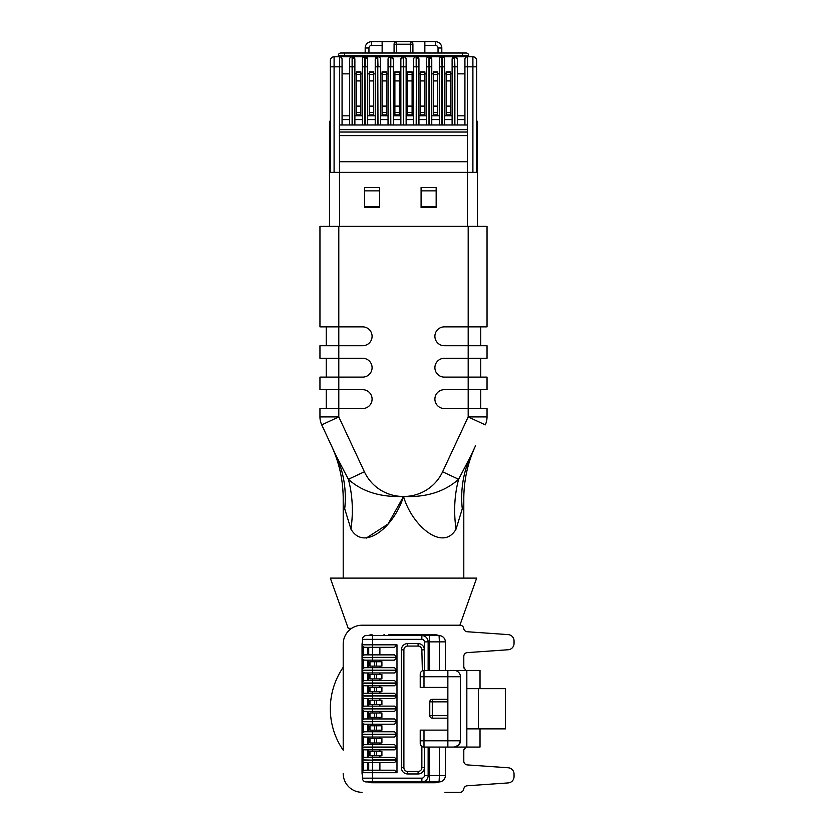 <?xml version="1.0" encoding="UTF-8"?>
<svg xmlns="http://www.w3.org/2000/svg" width="834" height="834" viewBox="0 0 834 834"><rect width="100%" height="100%" fill="white"/><g stroke="black" fill="none" stroke-linecap="round" stroke-linejoin="round"><path stroke-width="1.25" d="M351.625 628.356L348.226 628.356L330.316 578.108L476.673 578.108L459.888 625.219M366.147 538.139L388.008 524.065L403.364 496.803C394.597 525.952 364.364 552.087 350.947 529.121L344.713 508.813C342.691 495.427 342.691 495.427 344.713 508.813A125.621 110.484 -25 0 0 336.102 455.718L348.362 479.269C361.904 491.549 380.158 497.293 403.103 496.501L403.885 496.501C426.403 497.429 444.647 491.685 458.627 479.269L470.887 455.718A125.621 110.484 -155 0 0 462.276 508.813C464.298 495.427 464.298 495.427 462.276 508.813L456.052 529.121C443.052 552.035 412.257 526.056 403.625 496.803L403.5 496.459M463.798 578.108L463.798 498.774C463.84 480.217 467.77 462.516 475.568 445.679L470.887 455.718M403.885 496.459A42.711 42.711 0 0 0 442.593 471.794L458.627 479.269A125.621 104.99 -121.1 0 0 456.052 529.121M319.954 226.368L319.954 326.865L319.954 226.368L338.802 226.368L338.802 326.865L362.665 326.865A9.424 9.424 0 0 1 372.089 336.29A9.424 9.424 0 0 1 362.665 345.714L338.802 345.714L338.802 358.276L362.665 358.276A9.424 9.424 0 0 1 372.089 367.69A9.424 9.424 0 0 1 362.665 377.114L338.802 377.114L338.802 389.676L362.665 389.676A9.424 9.424 0 0 1 372.089 399.1A9.424 9.424 0 0 1 362.665 408.524L338.802 408.524L338.802 416.906L364.395 471.794L348.362 479.269A125.621 104.99 -58.9 0 1 350.947 529.121M336.102 455.718L321.726 424.871L336.102 455.718M442.593 471.794L468.187 416.906L468.187 408.524L444.324 408.524A9.424 9.424 0 0 1 434.9 399.1A9.424 9.424 0 0 1 444.324 389.676L468.187 389.676L468.187 377.114L444.324 377.114A9.424 9.424 0 0 1 434.9 367.69A9.424 9.424 0 0 1 444.324 358.276L468.187 358.276L468.187 345.714L444.324 345.714A9.424 9.424 0 0 1 434.9 336.29A9.424 9.424 0 0 1 444.324 326.865L468.187 326.865L468.187 226.368L338.802 226.368M468.187 226.368L487.035 226.368L487.035 326.865L468.187 326.865L468.187 345.714L487.035 345.714L487.035 358.276L468.187 358.276L468.187 377.114L487.035 377.114L487.035 389.676L468.187 389.676L468.187 408.524L487.035 408.524L487.035 416.906A18.848 18.848 0 0 1 485.273 424.871L468.187 416.906L487.035 416.906M480.749 389.676L480.749 408.524M319.954 408.524L319.954 416.906L319.954 408.524L338.802 408.524L338.802 389.676L319.954 389.676L319.954 377.114L319.954 389.676M326.24 408.524L326.24 389.676M480.749 358.276L480.749 377.114M319.954 377.114L338.802 377.114L338.802 358.276L319.954 358.276L319.954 345.714L319.954 358.276M326.24 377.114L326.24 358.276M319.954 345.714L338.802 345.714L338.802 326.865L319.954 326.865M326.24 345.714L326.24 326.865M480.749 326.865L480.749 345.714M319.954 416.906A18.848 18.848 0 0 0 321.726 424.871A18.848 18.848 0 0 1 319.954 416.906L338.802 416.906L321.726 424.871M476.673 172.346L472.899 172.346L472.899 66.824L476.673 66.824L476.673 172.346L477.486 172.346L477.486 122.473A2.512 2.512 0 0 0 476.673 120.617M330.316 126.247L329.503 126.247L329.503 122.473A2.512 2.512 0 0 1 330.316 120.617A2.512 2.512 0 0 0 329.503 122.473L329.503 172.346L330.316 172.346L329.503 172.346L329.503 226.368M477.486 226.368L477.486 172.346M464.924 124.985L457.386 124.985L457.386 59.287A2.512 2.512 0 0 0 454.874 56.775L467.436 56.775A2.512 2.512 0 0 0 464.924 59.287L464.924 124.985L467.436 124.985L467.436 172.346L470.23 172.346L330.316 172.346L330.316 60.548A3.774 3.774 0 0 1 334.09 56.775L352.115 56.775A2.512 2.512 0 0 0 349.602 59.287L349.602 66.824L349.602 59.287M379.626 207.52L379.626 187.421L364.552 187.421L364.552 207.52L379.626 207.52M436.161 207.52L436.161 187.421L421.087 187.421L421.087 207.52L436.161 207.52M379.626 206.446L364.552 206.446M436.161 206.446L421.087 206.446M349.602 124.985L352.115 124.985L352.115 66.824L349.602 66.824L349.602 124.985L339.428 124.985L339.553 226.368M342.065 124.985L342.065 59.287A2.512 2.512 0 0 0 339.553 56.775L339.553 129.635L467.561 129.635M349.602 115.822L342.065 115.822M464.924 66.824L467.436 66.824L467.436 143.834M464.924 115.822L457.386 115.822M468.698 56.775L468.698 55.524A2.512 2.512 0 0 0 466.185 53.011L462.411 53.011L462.411 56.775L454.874 56.775L457.386 59.287L457.386 66.824L454.874 66.824L454.874 124.985L457.386 124.985M457.386 73.861L464.924 73.861M454.874 124.985L452.111 124.985L452.111 66.824L454.874 66.824L454.624 56.775A2.512 2.512 0 0 0 452.111 59.287L452.111 66.824L452.111 59.287L454.624 56.775L441.812 56.775A2.512 2.512 0 0 0 439.299 59.287L439.299 124.985L431.762 124.985L431.762 59.287L431.762 66.824L429.249 66.824L429.249 124.985L431.762 124.985M452.111 73.861L450.537 73.861M450.537 115.822L450.537 71.849L446.148 71.849L446.148 74.507L450.537 74.507M446.148 115.822L446.148 74.507M452.111 115.822L444.574 115.822M444.574 73.861L446.148 73.861M444.574 124.985L444.574 59.287L444.574 66.824L442.062 66.824L442.062 124.985L452.111 124.985M444.574 59.287A2.512 2.512 0 0 0 442.062 56.775L442.062 66.824L441.812 56.775L429.249 56.775L431.762 59.287A2.512 2.512 0 0 0 429.249 56.775L428.999 56.775A2.512 2.512 0 0 0 426.487 59.287L426.487 124.985L418.949 124.985L418.949 59.287L418.949 66.824L416.437 66.824L416.437 124.985L418.949 124.985M442.062 124.985L439.299 124.985M439.299 73.861L437.725 73.861M437.725 115.822L437.725 71.849L433.336 71.849L433.336 74.507L437.725 74.507M433.336 115.822L433.336 74.507M439.299 115.822L431.762 115.822M431.762 73.861L433.336 73.861M429.249 124.985L426.487 124.985M426.487 73.861L424.913 73.861M424.913 115.822L424.913 71.849L420.513 71.849L420.513 74.507L424.913 74.507M420.513 115.822L420.513 74.507M426.487 115.822L418.949 115.822M418.949 73.861L420.513 73.861M413.674 66.824L416.187 66.824L416.187 56.775A2.512 2.512 0 0 0 413.674 59.287L413.674 124.985L406.137 124.985L406.137 59.287A2.512 2.512 0 0 0 403.625 56.775L416.437 56.775L418.949 59.287A2.512 2.512 0 0 0 416.437 56.775L428.999 56.775L428.999 66.824L429.249 56.775M416.437 124.985L413.674 124.985M413.674 73.861L412.1 73.861M412.1 115.822L412.1 71.849L407.701 71.849L407.701 74.507L412.1 74.507M407.701 115.822L407.701 74.507M413.674 115.822L406.137 115.822M406.137 73.861L407.701 73.861M406.137 124.985L393.325 124.985L393.325 59.287A2.512 2.512 0 0 0 390.812 56.775L403.375 56.775A2.512 2.512 0 0 0 400.862 59.287L400.862 66.824L400.862 59.287L403.375 56.775L403.625 66.824L406.137 66.824M403.375 124.985L403.375 66.824L400.862 66.824L400.862 124.985M400.862 73.861L399.288 73.861M399.288 115.822L399.288 71.849L394.889 71.849L394.889 74.507L399.288 74.507M394.889 115.822L394.889 74.507M400.862 115.822L393.325 115.822M393.325 73.861L394.889 73.861M393.325 124.985L380.502 124.985L380.502 59.287A2.512 2.512 0 0 0 377.99 56.775L390.552 56.775A2.512 2.512 0 0 0 388.039 59.287L388.039 124.985M388.039 66.824L390.552 66.824L390.552 56.775L393.325 59.287M388.039 73.861L386.476 73.861M386.476 115.822L386.476 71.849L382.076 71.849L382.076 74.507L386.476 74.507M382.076 115.822L382.076 74.507M388.039 115.822L380.502 115.822M380.502 73.861L382.076 73.861M380.502 124.985L367.69 124.985L367.69 59.287A2.512 2.512 0 0 0 365.177 56.775L377.739 56.775A2.512 2.512 0 0 0 375.227 59.287L375.227 66.824L375.227 59.287L377.739 56.775L377.99 66.824L380.502 66.824M377.739 124.985L377.739 66.824L375.227 66.824L375.227 124.985M375.227 73.861L373.663 73.861M373.663 115.822L373.663 71.849L369.264 71.849L369.264 74.507L373.663 74.507M369.264 115.822L369.264 74.507M375.227 115.822L367.69 115.822M367.69 73.861L369.264 73.861M367.69 124.985L354.877 124.985L354.877 59.287A2.512 2.512 0 0 0 352.365 56.775L364.927 56.775A2.512 2.512 0 0 0 362.415 59.287L362.415 124.985M362.415 66.824L364.927 66.824L364.927 56.775L367.69 59.287M362.415 73.861L360.851 73.861M360.851 115.822L360.851 71.849L356.452 71.849L356.452 74.507L360.851 74.507M356.452 115.822L356.452 74.507M362.415 115.822L354.877 115.822M354.877 73.861L356.452 73.861M354.877 124.985L352.115 124.985M352.365 56.775L352.115 66.824L352.115 56.775L354.877 59.287M349.602 73.861L342.065 73.861M339.553 143.834L339.553 132.033L467.436 132.033M472.899 172.346L470.23 172.346M476.673 66.824L476.673 60.548A3.774 3.774 0 0 0 472.899 56.775L467.436 56.775L467.436 66.824L472.899 66.824L472.899 56.775M340.814 53.011A2.512 2.512 0 0 0 338.302 55.524L344.578 55.524L344.578 53.011L340.814 53.011L466.185 53.011M441.812 53.011L441.812 47.986A6.286 6.286 0 0 0 435.525 41.7L424.85 41.7L424.85 53.011M412.913 53.011L412.913 44.212A2.512 2.512 0 0 0 410.401 41.7L424.85 41.7M394.075 44.212L410.401 44.212L410.401 41.7L396.588 41.7A2.512 2.512 0 0 0 394.075 44.212L394.075 53.011M382.139 53.011L382.139 41.7L396.588 41.7L396.588 53.011M382.139 41.7L371.464 41.7A6.286 6.286 0 0 0 365.177 47.986L365.177 53.011M338.302 55.524L338.302 56.775M352.115 56.775L344.578 56.775L344.578 55.524L468.698 55.524M339.428 129.635L339.553 132.033M465.841 747.076A73.173 73.173 0 0 1 463.798 750.214M343.201 750.214A73.173 73.173 0 0 1 343.201 667.304M463.798 667.304A73.173 73.173 0 0 1 465.841 670.442M343.201 710.547L343.201 715.228M463.798 749.589L463.798 761.15A3.774 3.774 0 0 0 467.301 764.903L508.198 767.77A6.286 6.286 0 0 1 514.046 774.035L514.046 776.652A6.286 6.286 0 0 1 508.198 782.918L467.238 785.774A3.774 3.774 0 0 0 463.756 789.037A3.774 3.774 0 0 1 460.024 792.3L444.949 792.3M343.201 749.589L343.201 644.067A18.848 18.848 0 0 1 362.039 625.219L460.024 625.219A3.774 3.774 0 0 1 463.756 628.482A3.774 3.774 0 0 0 467.238 631.745L508.198 634.611A6.286 6.286 0 0 1 514.046 640.877L514.046 643.483A6.286 6.286 0 0 1 508.198 649.749L467.301 652.615A3.774 3.774 0 0 0 463.798 656.368L463.798 667.93M382.796 781.938A2.512 2.512 0 0 0 384.651 782.751L372.089 782.751A10.05 10.05 0 0 1 368.117 781.938A10.05 10.05 0 0 0 372.089 782.751L434.9 782.751A10.05 10.05 0 0 0 438.872 781.938M368.117 635.581A10.05 10.05 0 0 1 372.089 634.768A10.05 10.05 0 0 0 368.128 635.581M388.425 635.581L388.425 634.768L434.9 634.768L434.9 635.581L421.858 635.581A6.286 6.286 0 0 1 428.134 641.867L428.134 670.442M343.201 773.452A18.848 18.848 0 0 0 362.039 792.3M343.201 667.93L343.201 644.067M362.039 625.219L444.949 625.219M434.9 782.751L434.9 781.938L421.858 781.938A6.286 6.286 0 0 0 428.134 775.651L428.134 747.076M388.425 781.938L388.425 782.751L384.651 782.751M368.117 781.938L421.858 781.938A6.286 6.286 0 0 0 428.134 775.651L429.687 775.651L429.687 747.076M438.872 635.581A10.05 10.05 0 0 0 434.9 634.768M384.651 634.768A2.512 2.512 0 0 0 382.796 635.581M362.436 642.024A10.05 10.05 0 0 0 362.039 644.818L362.039 772.701A10.05 10.05 0 0 0 362.436 775.495M439.07 635.581L439.393 641.867L445.346 641.867A6.286 6.286 0 0 0 439.07 635.581L366.209 635.581A3.774 3.774 0 0 0 362.436 639.355L362.436 772.701L372.485 772.701L372.485 770.189L368.722 770.189L368.722 762.651M396.984 670.192L394.472 667.68L364.948 667.68A2.512 2.512 0 0 0 362.436 670.192L396.984 670.192L396.984 657.63L362.436 657.38A2.512 2.512 0 0 1 364.948 654.867L372.485 654.867L372.485 647.33L394.472 647.33L396.984 644.818L396.984 657.38L394.472 654.867L368.722 654.867L368.722 647.33M396.984 644.818L372.485 644.818L372.485 647.33L364.948 647.33A2.512 2.512 0 0 1 362.436 644.818A2.512 2.512 0 0 0 364.948 647.33M368.545 770.189L368.545 762.651M368.545 757.376L368.545 749.839M368.545 744.564L368.545 737.027M368.545 731.752L368.545 724.214M368.545 718.939L368.545 711.402M368.545 706.127L368.545 698.59M368.545 693.304L368.545 685.767M368.545 680.492L368.545 672.955M368.545 667.68L368.545 660.142M368.545 654.867L368.545 647.33M372.485 751.413L372.485 749.839L368.722 749.839L368.722 757.376M368.722 737.027L368.722 744.564L372.485 744.564L372.485 742.99M372.485 725.778L372.485 724.214L368.722 724.214L368.722 731.752L372.485 731.752L372.485 730.177M372.485 712.966L372.485 711.402L368.722 711.402L368.722 718.939M368.722 698.59L368.722 706.127L372.485 706.127L372.485 704.553M372.485 687.341L372.485 685.767L368.722 685.767L368.722 693.304M368.722 672.955L368.722 680.492L372.485 680.492L372.485 678.928M372.485 661.716L372.485 660.142L368.722 660.142L368.722 667.68M366.209 781.938L372.485 781.938L372.485 778.164L362.436 778.164A3.774 3.774 0 0 0 366.209 781.938A3.774 3.774 0 0 1 362.436 778.164L362.436 772.701A2.512 2.512 0 0 1 364.948 770.189L372.485 770.189L372.485 762.651L394.472 762.651L396.984 760.139L396.984 772.701L394.472 770.189L372.485 770.189M396.984 760.139L372.485 760.139L372.485 762.651L364.948 762.651A2.512 2.512 0 0 1 362.436 760.139A2.512 2.512 0 0 0 364.948 762.651M379.897 762.651L379.897 770.189M362.436 760.139L372.485 760.139L362.436 759.889A2.512 2.512 0 0 1 364.948 757.376L372.485 757.376L372.485 755.802M394.472 757.376L372.485 757.376L372.485 759.889L396.984 759.889L394.472 757.376M379.897 757.376L379.897 755.802M381.909 755.802L376.259 755.802L376.259 751.413L381.909 751.413L381.909 755.802M376.259 751.413L369.973 751.413L369.973 755.802L376.259 755.802M379.897 749.839L379.897 751.413M396.984 747.327L362.436 747.327A2.512 2.512 0 0 0 364.948 749.839L394.472 749.839L396.984 747.327L396.984 759.889M372.485 749.839L372.485 747.076L362.436 747.076A2.512 2.512 0 0 1 364.948 744.564L394.472 744.564L396.984 747.076L396.984 734.514L394.472 737.027L364.948 737.027A2.512 2.512 0 0 1 362.436 734.514A2.512 2.512 0 0 0 364.948 737.027M379.897 744.564L379.897 742.99M381.909 742.99L376.259 742.99L376.259 738.601L381.909 738.601L381.909 742.99M376.259 738.601L369.973 738.601L369.973 742.99L376.259 742.99M379.897 737.027L379.897 738.601M396.984 734.514L362.436 734.264A2.512 2.512 0 0 1 364.948 731.752L394.472 731.752L396.984 734.264L396.984 721.702L394.472 724.214L364.948 724.214A2.512 2.512 0 0 1 362.436 721.702A2.512 2.512 0 0 0 364.948 724.214M379.897 731.752L379.897 730.177M381.909 730.177L376.259 730.177L376.259 725.778L381.909 725.778L381.909 730.177M376.259 725.778L369.973 725.778L369.973 730.177L376.259 730.177M379.897 724.214L379.897 725.778M396.984 721.702L362.436 721.452A2.512 2.512 0 0 1 364.948 718.939L372.485 718.939L372.485 717.365M394.472 718.939L372.485 718.939L372.485 721.452L396.984 721.452L394.472 718.939M379.897 718.939L379.897 717.365M381.909 717.365L376.259 717.365L376.259 712.966L381.909 712.966L381.909 717.365M376.259 712.966L369.973 712.966L369.973 717.365L376.259 717.365M379.897 711.402L379.897 712.966M396.984 708.89L362.436 708.89A2.512 2.512 0 0 0 364.948 711.402L394.472 711.402L396.984 708.89L396.984 721.452M372.485 711.402L372.485 708.639L362.436 708.639A2.512 2.512 0 0 1 364.948 706.127L394.472 706.127L396.984 708.639L396.984 696.077L394.472 698.59L364.948 698.59A2.512 2.512 0 0 1 362.436 696.077A2.512 2.512 0 0 0 364.948 698.59M379.897 706.127L379.897 704.553M381.909 704.553L376.259 704.553L376.259 700.153L381.909 700.153L381.909 704.553M376.259 700.153L369.973 700.153L369.973 704.553L376.259 704.553M379.897 698.59L379.897 700.153M396.984 696.077L362.436 695.817A2.512 2.512 0 0 1 364.948 693.304L372.485 693.304L372.485 691.74M394.472 693.304L372.485 693.304L372.485 695.817L396.984 695.817L394.472 693.304M379.897 693.304L379.897 691.74M381.909 691.74L376.259 691.74L376.259 687.341L381.909 687.341L381.909 691.74M376.259 687.341L369.973 687.341L369.973 691.74L376.259 691.74M379.897 685.767L379.897 687.341M396.984 683.255L362.436 683.255A2.512 2.512 0 0 0 364.948 685.767L394.472 685.767L396.984 683.255L396.984 695.817M372.485 685.767L372.485 683.004L362.436 683.004A2.512 2.512 0 0 1 364.948 680.492L394.472 680.492L396.984 683.004L396.984 670.442L394.472 672.955L364.948 672.955A2.512 2.512 0 0 1 362.436 670.442A2.512 2.512 0 0 0 364.948 672.955M379.897 680.492L379.897 678.928M381.909 678.928L376.259 678.928L376.259 674.529L381.909 674.529L381.909 678.928M376.259 674.529L369.973 674.529L369.973 678.928L376.259 678.928M379.897 672.955L379.897 674.529M379.897 667.68L379.897 666.116M381.909 666.116L376.259 666.116L376.259 661.716L381.909 661.716L381.909 666.116M376.259 661.716L369.973 661.716L369.973 666.116L376.259 666.116M379.897 660.142L379.897 661.716M372.485 660.142L372.485 657.63L362.436 657.63A2.512 2.512 0 0 0 364.948 660.142L394.472 660.142L396.984 657.63M379.897 654.867L379.897 647.33M396.984 772.701L372.485 772.701L372.485 778.164L421.858 778.164L421.858 781.938L439.07 781.938A6.286 6.286 0 0 0 445.346 775.651L439.393 775.651L439.07 781.938A6.286 6.286 0 0 0 445.346 775.651L445.346 747.076M424.37 670.442L424.37 649.842A6.286 6.286 0 0 0 418.084 643.567L407.659 643.567A6.286 6.286 0 0 0 401.383 649.842L401.383 767.676A6.286 6.286 0 0 0 407.659 773.962L418.084 773.962A6.286 6.286 0 0 0 424.37 767.676L424.37 747.076M423.755 747.066L454.144 747.076A6.286 6.286 0 0 0 460.42 740.79L460.42 676.728A6.286 6.286 0 0 0 454.144 670.442L466.832 670.442L466.832 688.665L505.425 688.665L505.352 728.864L478.393 728.864L478.393 688.665M420.221 743.303A3.774 3.774 0 0 0 423.995 747.076A3.774 3.774 0 0 1 420.221 743.303L420.221 730.115L447.858 730.115L447.858 740.79L420.221 740.79M447.858 687.404L423.995 687.404L423.995 676.728L447.858 676.728L447.858 730.115M447.858 699.34L432.283 699.34A2.512 2.512 0 0 0 429.771 701.853L429.771 715.666A2.512 2.512 0 0 0 432.283 718.178L447.858 718.178M447.858 670.442L447.858 676.728L460.42 676.728A6.286 6.286 0 0 0 454.144 670.442L423.995 670.442A3.774 3.774 0 0 0 420.221 674.216L420.221 687.404L423.995 687.404M478.393 728.864L466.832 728.864L466.832 747.076L454.144 747.076L458.585 745.231L460.42 740.79L447.858 740.79L447.858 747.076M466.832 728.864L466.832 688.665M480.019 728.864L480.019 747.076L466.832 747.076M466.832 670.442L480.019 670.442L480.019 688.665M422.358 670.817L421.858 649.842A3.774 3.774 0 0 0 418.084 646.079L407.659 646.079A3.774 3.774 0 0 0 403.896 649.842L403.896 767.676A3.774 3.774 0 0 0 407.659 771.45L418.084 771.45A3.774 3.774 0 0 0 421.858 767.676L421.858 746.409M445.346 641.867L445.346 670.442M368.326 647.33L368.326 654.867M368.326 660.142L368.326 667.68M368.326 672.955L368.326 680.492M368.326 685.767L368.326 693.304M368.326 698.59L368.326 706.127M368.326 711.402L368.326 718.939M368.326 724.214L368.326 731.752M368.326 737.027L368.326 744.564M368.326 749.839L368.326 757.376M368.326 762.651L368.326 770.189M364.395 471.794A42.711 42.711 0 0 0 403.103 496.459M476.673 126.247L477.486 126.247M467.436 172.346L467.436 226.368M364.552 190.861L379.626 190.861M421.087 190.861L436.161 190.861M334.09 172.346L334.09 66.824L342.065 66.824M342.065 119.585L349.602 119.585M457.386 119.585L464.924 119.585M444.574 119.585L452.111 119.585M431.762 119.585L439.299 119.585M418.949 119.585L426.487 119.585M406.137 119.585L413.674 119.585M393.325 119.585L400.862 119.585M380.502 119.585L388.039 119.585M367.69 119.585L375.227 119.585M354.877 119.585L362.415 119.585M454.624 124.985L454.624 56.775M446.148 114.904L450.537 114.904M450.537 112.527L446.148 112.527M446.148 106.106L450.537 106.106M450.537 80.929L446.148 80.929M450.537 72.131L446.148 72.131M439.299 66.824L441.812 66.824L441.812 124.985M433.336 114.904L437.725 114.904M437.725 112.527L433.336 112.527M433.336 106.106L437.725 106.106M437.725 80.929L433.336 80.929M437.725 72.131L433.336 72.131M426.487 66.824L428.999 66.824L428.999 124.985M420.513 114.904L424.913 114.904M424.913 112.527L420.513 112.527M420.513 106.106L424.913 106.106M424.913 80.929L420.513 80.929M424.913 72.131L420.513 72.131M416.437 56.775L416.187 124.985M407.701 114.904L412.1 114.904M412.1 112.527L407.701 112.527M407.701 106.106L412.1 106.106M412.1 80.929L407.701 80.929M412.1 72.131L407.701 72.131M403.375 56.775L403.625 124.985M394.889 114.904L399.288 114.904M399.288 112.527L394.889 112.527M394.889 106.106L399.288 106.106M399.288 80.929L394.889 80.929M399.288 72.131L394.889 72.131M390.812 56.775L390.812 66.824L393.325 66.824M390.552 124.985L390.552 66.824L390.812 124.985M382.076 114.904L386.476 114.904M386.476 112.527L382.076 112.527M382.076 106.106L386.476 106.106M386.476 80.929L382.076 80.929M386.476 72.131L382.076 72.131M377.739 56.775L377.99 124.985M369.264 114.904L373.663 114.904M373.663 112.527L369.264 112.527M369.264 106.106L373.663 106.106M373.663 80.929L369.264 80.929M373.663 72.131L369.264 72.131M365.177 56.775L365.177 66.824L367.69 66.824M364.927 124.985L364.927 66.824L365.177 124.985M356.452 114.904L360.851 114.904M360.851 112.527L356.452 112.527M356.452 106.106L360.851 106.106M360.851 80.929L356.452 80.929M360.851 72.131L356.452 72.131M352.365 124.985L352.365 66.824L354.877 66.824M330.316 66.824L334.09 66.824L334.09 56.775M339.553 135.588L467.436 135.588M467.436 161.744L339.553 161.744M438.038 53.011L438.038 47.986L441.812 47.986M438.038 47.986A2.512 2.512 0 0 0 435.525 45.474L424.85 45.474M435.525 41.7L435.525 45.474M410.401 53.011L410.401 44.212L412.913 44.212M368.951 53.011L368.951 47.986A2.512 2.512 0 0 1 371.464 45.474L382.139 45.474M371.464 45.474L371.464 41.7M365.177 47.986L368.951 47.986M364.948 770.189A2.512 2.512 0 0 0 362.436 772.701M374.56 751.413L374.56 755.802M362.436 747.327A2.512 2.512 0 0 0 364.948 749.839M396.984 747.076L372.485 747.076L372.485 744.564M374.56 738.601L374.56 742.99M372.485 738.601L372.485 734.514L362.436 734.514M396.984 734.264L372.485 734.264L372.485 731.752M374.56 725.778L374.56 730.177M372.485 724.214L372.485 721.702L362.436 721.702M374.56 712.966L374.56 717.365M362.436 708.89A2.512 2.512 0 0 0 364.948 711.402M396.984 708.639L372.485 708.639L372.485 706.127M374.56 700.153L374.56 704.553M372.485 700.153L372.485 696.077L362.436 696.077M374.56 687.341L374.56 691.74M362.436 683.255A2.512 2.512 0 0 0 364.948 685.767M396.984 683.004L372.485 683.004L372.485 680.492M374.56 674.529L374.56 678.928M372.485 674.529L372.485 670.442L362.436 670.442M396.984 670.442L372.485 670.442L372.485 666.116M374.56 661.716L374.56 666.116M362.436 657.63A2.512 2.512 0 0 0 364.948 660.142M396.984 657.38L372.485 657.38L372.485 654.867M362.436 639.355L372.485 639.355L372.485 644.818L362.436 644.818M372.485 635.581L372.485 639.355L421.858 639.355A2.512 2.512 0 0 1 424.37 641.867L424.37 649.842L421.858 649.842M367.815 647.33L367.815 654.867M367.815 660.142L367.815 667.68M367.815 672.955L367.815 680.492M367.815 685.767L367.815 693.304M367.815 698.59L367.815 706.127M367.815 711.402L367.815 718.939M367.815 724.214L367.815 731.752M367.815 737.027L367.815 744.564M367.815 749.839L367.815 757.376M367.815 762.651L367.815 770.189M363.332 770.772L363.332 762.067M363.332 757.96L363.332 749.255M363.332 745.148L363.332 736.443M363.332 732.335L363.332 723.631M363.332 719.523L363.332 710.818M363.332 706.711L363.332 697.995M363.332 693.898L363.332 685.183M363.332 681.076L363.332 672.371M363.332 668.263L363.332 659.558M363.332 655.451L363.332 646.746M429.354 781.938L429.687 775.651L439.393 775.651L439.393 747.076M421.858 778.164A2.512 2.512 0 0 0 424.37 775.651L428.134 775.651M424.37 775.651L424.37 767.676L421.858 767.676M418.084 771.45L418.084 773.962M407.659 773.962L407.659 771.45M403.896 767.676L401.383 767.676M401.383 649.842L403.896 649.842M407.659 646.079L407.659 643.567M418.084 643.567L418.084 646.079M423.995 747.076L423.995 730.115M447.858 715.666L432.283 715.666L432.283 701.853L447.858 701.853M432.283 718.178L432.283 715.666L429.771 715.666M429.771 701.853L432.283 701.853L432.283 699.34M420.221 676.728L423.995 676.728L423.995 670.442M439.393 670.442L439.393 641.867L424.37 641.867M429.687 670.442L429.354 635.581M421.858 639.355L421.858 635.581A6.286 6.286 0 0 1 428.134 641.867M331.421 445.679C339.219 462.516 343.149 480.217 343.201 498.774L343.201 578.108M464.152 787.786L464.548 787.192M465.362 786.431L466.029 786.066M466.029 631.453L465.351 631.077M464.569 630.358L464.184 629.785M505.425 728.864L505.425 688.665"/></g></svg>
